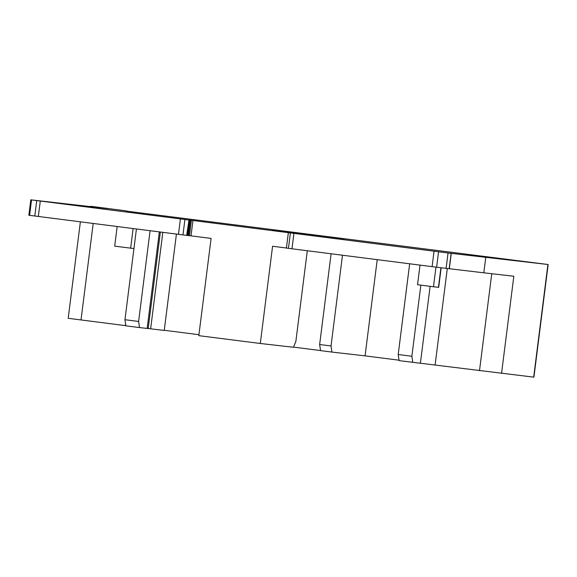 <?xml version="1.0" encoding="UTF-8"?>
<svg xmlns="http://www.w3.org/2000/svg" width="577" height="577" viewBox="0 0 577 577"><rect width="100%" height="100%" fill="white"/><g stroke="black" fill="none" stroke-linecap="round" stroke-linejoin="round"><path stroke-width="0.87" d="M126.356 211.11L548.15 264.518L448.048 252.986L288.659 232.704M288.781 232.711L189.624 220.075M188.629 219.967L30.797 199.837L28.85 215.25L186.681 235.38L188.96 220.003L187.013 235.416L187.676 235.488M30.797 199.837L107.748 208.593L90.841 206.299L126.385 210.886M377.221 259.664L365.068 355.865L331.941 352.078L331.032 345.962L342.493 255.243M365.068 355.865L399.046 360.192M409.663 263.797L398.202 354.516L399.111 360.632L533.92 377.163L548.15 264.518M80.376 221.857L68.194 318.295L125.844 325.688M136.417 228.997L124.957 319.716L125.865 325.832L139.526 327.577L148.188 328.551L160.377 232.048M148.188 328.522L164.243 330.455L176.418 234.089M164.265 330.289L198.942 334.703M293.498 347.109L320.545 350.556M331.104 253.793L319.644 344.512L320.552 350.628L331.941 352.078M189.84 220.104L187.893 235.524L189.451 235.697L191.009 235.863L192.956 220.443M286.408 248.009L272.582 246.249L260.299 343.481L198.82 335.655L211.103 238.416L191.009 235.863M288.349 232.668L286.401 248.081L436.616 267.223L483.822 272.813L485.769 257.4M501.543 373.47L513.826 276.239L483.822 272.813M398.202 354.516L411.87 356.261L420.849 285.153M412.779 362.378L411.87 356.261M441.16 267.786L438.686 287.353L433.478 286.762L417.539 284.735L420.02 265.117M435.96 267.144L433.478 286.762M449.332 268.651L451.279 253.238M307.303 250.757L295.842 341.526L293.433 347.267L260.299 343.481M188.477 235.582L190.424 220.162M124.957 319.716L138.617 321.454L139.526 327.577M150.078 230.735L138.617 321.454M133.943 248.572L114.693 246.163L117.167 226.545M133.107 228.571L130.633 248.197M319.644 344.512L331.032 345.962M343.127 238.719L273.671 229.87L343.127 238.719M420.395 363.243L430.11 286.336M438.455 287.332L440.922 267.757M447.29 268.55L435.094 365.075M479.494 370.73L491.755 273.722M533.682 377.142L547.912 264.49M451.12 253.353L449.173 268.774M446.1 268.399L448.048 252.986M438.563 251.81L436.616 267.223M432.101 266.653L434.048 251.24M293.924 233.389L291.976 248.81M288.442 248.348L290.39 232.935M184.914 219.505L182.967 234.918M178.459 234.349L180.406 218.935M40.282 201.084L38.334 216.505M34.793 216.043L36.74 200.63M31.533 199.938L29.586 215.351M93.2 223.494L81.011 319.975M125.411 325.63L125.606 324.094M147.149 328.443L159.339 231.918M162.822 232.358L150.633 328.825M344.325 238.849L272.474 229.769M191.398 220.284L189.451 235.697"/></g></svg>
